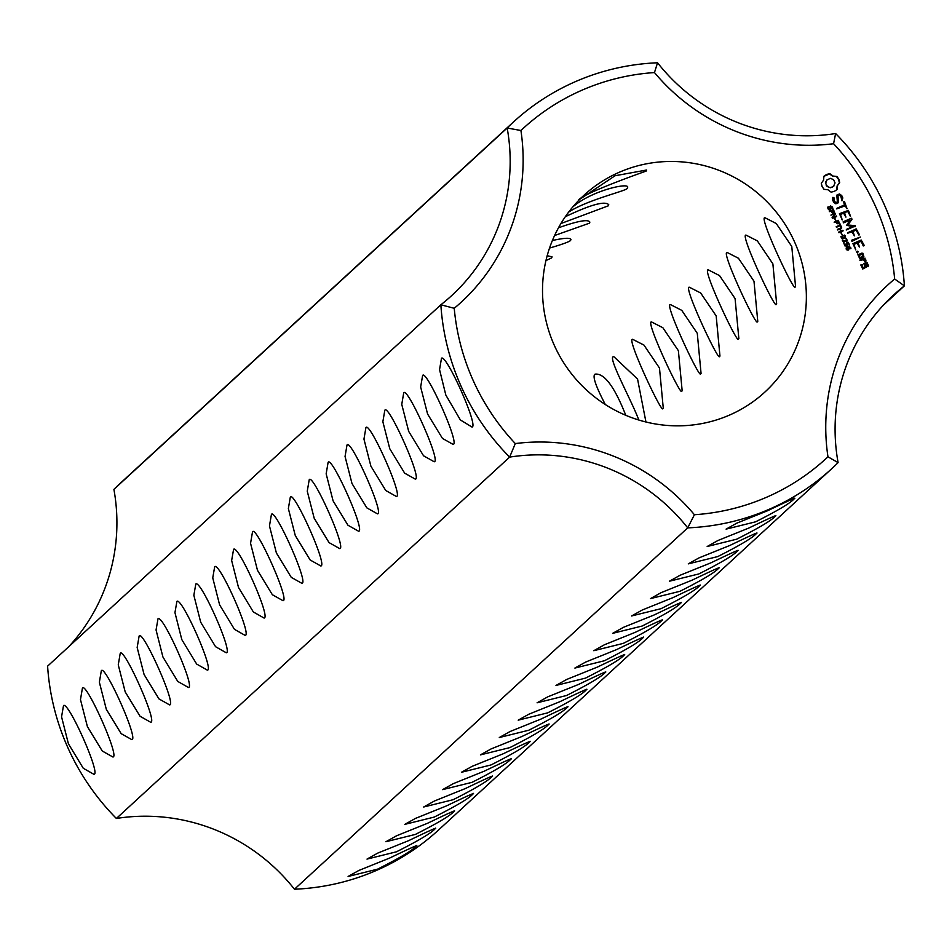 <?xml version="1.0" encoding="UTF-8"?>
<svg xmlns="http://www.w3.org/2000/svg" width="952" height="952" viewBox="0 0 952 952"><rect width="100%" height="100%" fill="white"/><g stroke="black" fill="none" stroke-linecap="round" stroke-linejoin="round"><path stroke-width="1.43" d="M294.454 889.227A235.322 229.646 47.4 0 0 438.598 829.954L831.846 468.598A235.322 229.646 47.4 0 0 838.093 462.624L827.966 456.805A224.017 218.627 47.4 0 1 694.413 514.735A199.551 194.744 47.4 0 0 515.306 443.572L509.629 457.115L116.382 818.47A188.258 183.724 47.4 0 1 294.454 889.227L687.701 527.872A235.322 229.646 47.4 0 0 831.846 468.598M794.146 498.86C797.419 496.718 788.577 500.669 767.633 510.724L736.812 523.148L726.09 529.133L755.543 521.839C777.736 510.629 790.6 502.965 794.146 498.86L794.718 498.146M775.237 516.234C778.51 514.08 769.68 518.031 748.736 528.086L717.915 540.51L707.181 546.507L736.646 539.201C758.839 527.991 771.703 520.339 775.237 516.234L775.821 515.52M756.34 533.596C759.613 531.442 750.783 535.405 729.839 545.46L699.018 557.884L688.284 563.87L717.748 556.575C739.942 545.365 752.806 537.702 756.34 533.596L756.923 532.882M737.443 550.958C740.716 548.816 731.886 552.767 710.942 562.822L680.121 575.246L669.387 581.232L698.851 573.937C721.033 562.727 733.909 555.064 737.443 550.958L738.014 550.244M718.546 568.332C721.818 566.178 712.988 570.129 692.044 580.184L661.212 592.608L650.49 598.606L679.942 591.299C702.136 580.089 715 572.438 718.546 568.332L719.117 567.618M699.649 585.694C702.921 583.552 694.079 587.503 673.147 597.558L642.314 609.982L631.592 615.968L661.045 608.673C683.238 597.463 696.102 589.8 699.649 585.694L700.22 584.98M680.751 603.056C684.024 600.914 675.182 604.865 654.25 614.921L623.417 627.344L612.695 633.33L642.148 626.035C664.341 614.825 677.205 607.174 680.751 603.056L681.323 602.342M661.842 620.43C665.115 618.276 656.285 622.227 635.341 632.283L604.52 644.718L593.786 650.704L623.251 643.397C645.444 632.188 658.308 624.536 661.842 620.43L662.425 619.716M642.945 637.792C646.218 635.65 637.388 639.601 616.444 649.657L585.623 662.08L574.889 668.066L604.353 660.771C626.547 649.562 639.411 641.898 642.945 637.792L643.528 637.078M624.048 655.166C627.32 653.012 618.491 656.963 597.547 667.019L566.726 679.442L555.992 685.44L585.456 678.133C607.638 666.924 620.514 659.272 624.048 655.166L624.619 654.452M529.55 741.989C532.822 739.847 523.993 743.798 503.049 753.853L472.228 766.277L461.494 772.262L490.958 764.968C513.152 753.758 526.016 746.094 529.55 741.989L530.133 741.275M510.653 759.363C513.925 757.209 505.095 761.16 484.151 771.215L453.33 783.639L442.597 789.636L472.061 782.33C494.243 771.12 507.118 763.468 510.653 759.363L511.224 758.649M491.756 776.725C495.028 774.583 486.198 778.534 465.254 788.589L434.421 801.013L423.7 806.998L453.152 799.704C475.345 788.494 488.209 780.83 491.756 776.725L492.327 776.011M472.858 794.099C476.131 791.945 467.289 795.896 446.357 805.951L415.524 818.375L404.802 824.372L434.255 817.066C456.448 805.856 469.312 798.204 472.858 794.099L473.43 793.373M453.961 811.461C457.234 809.307 448.404 813.258 427.46 823.313L396.627 835.749L385.905 841.735L415.358 834.428C437.539 823.23 450.415 815.567 453.961 811.461L454.532 810.747M435.064 828.823C438.337 826.669 429.495 830.632 408.551 840.687L377.73 853.111L366.996 859.097L396.46 851.802C418.642 840.592 431.506 832.941 435.064 828.823L435.635 828.109M416.155 846.197C419.439 844.043 410.598 847.994 389.654 858.049L358.833 870.473L348.099 876.471L377.563 869.164C399.745 857.966 412.609 850.303 416.155 846.197L416.738 845.483M605.151 672.528C608.423 670.375 599.593 674.337 578.649 684.393L547.817 696.816L537.095 702.802L566.547 695.507C588.741 684.298 601.605 676.634 605.151 672.528L605.722 671.814M586.253 689.891C589.526 687.749 580.684 691.699 559.752 701.755L528.919 714.178L518.197 720.164L547.65 712.869C569.843 701.66 582.707 693.996 586.253 689.891L586.825 689.177M567.356 707.265C570.629 705.111 561.787 709.062 540.855 719.117L510.022 731.541L499.3 737.538L528.753 730.232C550.946 719.022 563.81 711.37 567.356 707.265L567.928 706.551M548.459 724.627C551.72 722.473 542.89 726.436 521.946 736.491L491.125 748.915L480.391 754.9L509.855 747.606C532.049 736.396 544.913 728.732 548.459 724.627L549.03 723.913M694.413 514.735L687.701 527.872A188.258 183.724 47.4 0 0 509.629 457.115A235.322 229.646 47.4 0 1 440.859 304.783L454.235 308.293A199.551 194.744 47.4 0 0 520.923 130.507A224.017 218.627 47.4 0 1 654.476 72.566A199.551 194.744 47.4 0 0 833.571 143.728A224.017 218.627 47.4 0 1 894.654 279.007A199.551 194.744 47.4 0 0 827.966 456.805M883.396 305.152L904.4 285.862A188.258 183.724 47.4 0 0 893.511 295.084A188.258 183.724 47.4 0 0 838.093 462.624M68.603 646.848A188.258 183.724 47.4 0 0 113.907 489.376L507.166 128.008A188.258 183.724 47.4 0 1 451.736 295.548A188.258 183.724 47.4 0 1 440.859 304.783L47.6 666.138A235.322 229.646 47.4 0 0 116.382 818.47M471.942 427.02C479.153 427.281 446.214 353.442 441.49 358.25L439.55 369.65L445.833 395.068L460.363 419.939L471.942 427.02M453.045 444.382C460.601 445.179 425.734 367.769 422.593 375.612L420.653 387.012L427.591 414.037L442.454 438.408L453.045 444.382M434.148 461.744C441.704 462.541 406.825 385.132 403.696 392.986L401.756 404.386L408.694 431.411L423.545 455.782L434.148 461.744M415.25 479.118C422.795 479.903 387.928 402.494 384.798 410.348L382.859 421.748L389.784 448.773L404.648 473.144L415.25 479.118M396.353 496.48C403.898 497.277 369.031 419.868 365.901 427.722L363.95 439.11L370.887 466.147L385.75 490.506L396.353 496.48M377.456 513.854C385.001 514.639 350.134 437.23 346.992 445.084L345.052 456.484L351.99 483.509L366.853 507.88L377.456 513.854M358.547 531.216C366.103 532.001 331.237 454.592 328.095 462.446L326.155 473.846L333.093 500.871L347.956 525.242L358.547 531.216M339.65 548.578C347.206 549.375 312.339 471.966 309.198 479.82L307.258 491.208L314.196 518.245L329.059 542.616L339.65 548.578M320.753 565.952C328.309 566.737 293.43 489.328 290.3 497.182L288.361 508.582L295.298 535.607L310.15 559.978L320.753 565.952M301.855 583.314C309.4 584.111 274.533 506.702 271.403 514.544L269.464 525.944L276.389 552.969L291.252 577.34L301.855 583.314M282.958 600.676C290.503 601.474 255.636 524.064 252.506 531.918L250.554 543.306L257.492 570.343L272.355 594.714L282.958 600.676M112.86 756.983C120.416 757.768 85.549 680.359 82.407 688.213L80.468 699.613L87.406 726.638L102.269 751.009L112.86 756.983M264.061 618.05C271.272 618.312 238.333 544.473 233.597 549.28L231.645 560.526L238.512 587.491L253.351 611.969L264.061 618.05M245.152 635.412C252.375 635.674 219.424 561.847 214.7 566.642L212.748 577.888L219.614 604.865L234.454 629.332L245.152 635.412M226.255 652.774C233.466 653.048 200.527 579.209 195.803 584.016L193.851 595.262L200.705 622.227L215.557 646.694L226.255 652.774M207.357 670.148C214.569 670.41 181.63 596.571 176.905 601.378L174.954 612.624L181.808 639.589L196.659 664.068L207.357 670.148M188.46 687.511C195.672 687.772 162.732 613.945 158.008 618.752L156.057 629.986L162.911 656.963L177.762 681.43L188.46 687.511M169.563 704.885C177.108 705.67 142.241 628.26 139.111 636.114L137.159 647.515L144.097 674.54L158.96 698.911L169.563 704.885M150.666 722.247C158.21 723.032 123.344 645.623 120.202 653.477L118.262 664.877L125.2 691.902L140.063 716.273L150.666 722.247M131.757 739.609C139.313 740.406 104.446 662.997 101.305 670.851L99.365 682.239L106.303 709.276L121.166 733.647L131.757 739.609M93.962 774.345C101.174 774.607 68.235 700.779 63.51 705.575L61.559 716.82L68.413 743.786L83.264 768.264L93.962 774.345M454.235 308.293A224.017 218.627 47.4 0 0 515.306 443.572M729.315 415.167A133.661 130.448 -132.6 0 1 564.976 364.747A133.661 130.448 -132.6 0 1 584.004 195.231A133.661 130.448 -132.6 0 1 770.489 205.394A133.661 130.448 -132.6 0 1 764.884 392.069A133.661 130.448 -132.6 0 1 729.315 415.167M836.963 176.489L833.071 176.049L829.894 173.68L826.657 174.418L823.92 176.275L823.575 180.166L821.29 183.296L822.111 186.556L824.027 189.329L827.919 189.769L831.096 192.137L834.321 191.4L837.058 189.555L837.403 185.664L839.688 182.534L838.843 179.214L836.963 176.489L832.762 176.334L829.597 173.966L823.932 176.298M839.486 193.946L836.784 195.124L837.391 201.907L835.975 202.526L834.523 201.455L833.916 197.54L832.786 197.409L832.56 199.789L833.654 202.205L835.856 203.823L838.581 202.645L837.986 195.85L839.378 195.243L840.842 196.314L841.961 200.836L842.817 197.945L841.758 195.6L839.486 193.946L836.796 195.255M830.501 207.441L830.727 209.523L829.573 210.178L828.05 208.916L827.669 207.179L828.383 206.87L828.537 208.702L829.775 209.511L830.537 205.965L832.488 207.048L832.869 208.678L832.203 208.964L831.477 206.596L830.513 206.858L830.12 210.071M827.669 207.322L828.811 209.726L830.132 209.19M829.906 206.56L831.322 206.31L832.572 208.952M830.858 206.536L830.192 207.715M833.845 212.891L832.453 213.081L831.167 211.404L829.323 211.522L833.571 209.678L834.345 212.094L833.559 213.046M836.665 216.52L832.417 218.365L832.096 217.651L834.975 213.962L830.941 215.081L835.178 213.236L835.582 214.129L832.952 217.484L836.665 216.52M835.797 220.245L834.476 218.674L835.797 220.245M838.664 223.565L837.26 223.744L835.987 222.078L834.142 222.185L838.391 220.352L839.164 222.756L838.379 223.72M843.496 202.181L844.674 204.787L836.677 208.881L845.15 205.834L847.066 208.714L844.531 201.741L843.496 202.181M848.434 210.392L839.438 213.688L842.27 219.936L840.426 214.509L843.531 213.165L845.923 217.104L844.567 212.712L847.649 211.38L850.517 216.366L848.434 210.392L839.378 213.867M841.389 226.981L840.188 225.66L836.439 227.278L836.189 226.707L839.938 225.089L839.735 223.327L841.389 226.981M843.127 230.848L838.89 232.693L838.629 232.109L840.711 231.217L839.735 229.063L837.653 229.968L837.403 229.396L841.651 227.552L840.235 228.849L841.211 230.991L843.127 230.848M842.282 234.597L840.949 233.014L842.282 234.597M840.854 236.786L844.186 235.346L845.507 237.334L844.007 238.405L842.163 238.773L841.151 236.512L844.495 235.073L845.543 235.953L845.197 237.679M855.015 225.624L847.804 224.993L854.706 225.91M848.101 224.72L852.052 219.115L851.362 218.246L843.151 221.804L843.615 222.851L849.946 220.102L846.578 225.374L852.837 226.481L846.197 229.991L855.467 225.957M859.251 234.347L856.157 228.861L847.637 233.18L851.992 231.919L854.396 235.858L853.016 231.467L856.11 230.122L858.978 235.12L859.251 234.347L855.86 229.135L847.875 232.597M844.067 242.879L842.27 240.178L846.376 240.951L846.697 239.809L845.781 238.785L846.387 238.524L847.351 240.785L846.661 241.534L843.02 240.57L844.067 242.879M842.318 240.297L845.305 241.32L846.792 240.511M846.387 238.524L847.351 240.785L846.661 241.534M846.947 246.044L844.876 245.902L844.162 243.938L846.352 245.64L846.149 243.295L848.327 242.355L849.493 244.938L848.089 243.129L846.947 243.617L847.423 245.295L846.614 246.223M844.162 244.081L845.245 245.961L846.685 245.402M848.744 249.864L847.137 250.102L846.245 249.222L846.161 248.008L847.494 246.818L849.505 246.556L851.028 248.139L850.541 248.639L849.553 247.151L848.315 247.175L849.243 248.579L848.387 250.067M847.197 247.092L849.208 246.842L850.779 248.674M860.465 237.036L851.504 240.309L851.969 241.356L860.465 237.036L851.433 240.487M864.297 245.521L861.203 240.035L852.944 243.617L855.777 249.864L853.932 244.438L857.038 243.081L859.442 247.032L858.073 242.641L861.155 241.296L863.262 245.961L864.297 245.521L860.905 240.309L852.885 243.783M858.061 251.685L857.597 252.946L856.336 251.721L858.061 251.685L857.55 252.946M859.787 258.765L863.94 256.957L862.821 253.161L857.942 254.672L859.787 258.765M865.106 258.206L859.953 260.443L862.762 259.837L864.975 260.872L864.559 261.8L865.582 262.264L865.951 260.086L864.142 259.241L865.106 258.206L860.144 259.872M867.177 262.8L863.892 263.609L864.773 266.881L862.762 267.75L861.857 265.739L862.524 264.823L860.87 264.918L862.726 269.023L868.557 265.87L867.177 262.8L863.833 263.787M654.476 72.566L657.546 62.772A188.258 183.724 47.4 0 0 835.618 133.53A235.322 229.646 47.4 0 1 904.4 285.862L894.654 279.007M795.563 286.623L791.778 246.485L776.249 223.518L765.146 217.841C757.506 214.271 794.706 293.537 795.122 286.933L795.563 286.623M776.665 303.997L772.881 263.847L757.352 240.88L746.249 235.215C738.609 231.645 775.797 310.899 776.213 304.295L776.665 303.997M757.768 321.36L753.984 281.221L738.454 258.242L727.352 252.577C719.712 249.007 756.899 328.273 757.316 321.657L757.768 321.36M738.871 338.733L735.075 298.583L719.557 275.616L708.455 269.94C700.815 266.381 738.002 345.635 738.419 339.031L738.871 338.733M578.352 200.765C578.233 194.946 644.825 171.574 646.146 171.074L646.563 170.027L615.063 175.739L579.839 199.242M568.653 212.106C587.432 199.789 626.142 190.971 627.237 188.436L627.666 187.389C629.391 182.213 591.49 190.543 572.676 207.072M560.93 223.53L608.34 205.81L608.768 204.763C605.067 200.67 590.585 204.656 565.321 216.711M554.576 235.537L589.443 223.173L589.871 222.125C588.253 219.055 577.804 220.935 558.491 227.79M719.962 356.096L716.178 315.945L700.66 292.978L689.557 287.314C681.918 283.744 719.105 362.998 719.522 356.393L719.962 356.096M701.065 373.458L697.281 333.319L681.763 310.352L670.648 304.676C663.008 301.106 700.208 380.372 700.624 373.755L701.065 373.458M682.168 390.832L678.383 350.681L662.854 327.714L651.751 322.05C644.111 318.48 681.311 397.734 681.727 391.129L682.168 390.832M663.27 408.194L659.486 368.043L643.957 345.076L632.854 339.412C625.214 335.842 662.402 415.096 662.818 408.491L663.27 408.194M645.944 421.998L637.554 379.051L613.957 356.774C606.103 354.68 631.938 401.03 638.792 420.022M549.542 248.067C561.406 244.628 568.403 242.117 570.545 240.547L570.962 239.487C570.236 237.607 564.048 237.94 552.398 240.511M545.948 260.586L551.648 257.909L552.065 256.861L547.186 255.707M625.785 415.31C614.516 386.714 604.27 372.994 595.059 374.148C592.227 375.885 595.654 386.024 605.329 404.54M657.546 62.772A235.322 229.646 47.4 0 0 513.402 122.046L120.154 483.402A235.322 229.646 47.4 0 0 113.907 489.376M513.402 122.046A235.322 229.646 47.4 0 0 507.166 128.008L520.923 130.507M835.618 133.53L833.571 143.728M836.76 189.805L837.106 185.938L839.39 182.82L838.545 179.5L836.653 176.775M837.391 201.907L835.678 202.8L834.226 201.729L833.607 197.826L832.786 197.445M838.272 202.776L837.986 195.85M842.282 200.586L842.508 198.218L841.449 195.886L839.176 194.232M830.418 209.797L829.823 210.356M829.608 206.846L830.239 206.239M833.571 209.678L833.809 212.927M829.382 211.641L833.274 209.952M836.427 215.985L836.308 216.675M832.952 217.484L836.118 216.259M835.582 214.129L832.655 217.77M835.178 213.236L835.285 214.402M830.989 215.2L834.88 213.51M834.987 218.448L835.439 220.412M838.391 220.352L838.629 223.589M834.202 222.316L838.093 220.626M844.674 204.787L836.903 208.31M846.887 208.643L843.65 201.788M842.092 219.864L840.426 214.509M845.745 217.032L844.567 212.712M850.338 216.282L848.137 210.666M839.735 223.327L841.032 227.135M839.938 225.089L836.237 226.826M842.877 230.277L842.77 231.003M841.211 230.991L842.568 230.551M838.688 232.24L840.711 231.217M840.235 228.849L840.902 231.276M841.651 227.552L841.544 228.278M837.451 229.515L841.342 227.837M841.461 232.788L841.925 234.751M852.052 219.115L847.804 224.993M851.754 219.388L851.064 218.52L843.079 221.983M852.837 226.481L846.423 229.408M854.956 226.826L855.158 226.231M854.218 235.787L853.016 231.467M843.02 240.57L843.71 243.034M847.042 241.07L846.364 241.808M846.947 243.617L846.875 246.104M848.327 242.355L849.136 245.092M846.233 243.415L848.03 242.629M848.315 247.175L848.672 249.936M855.598 249.781L853.932 244.438M859.263 246.949L858.073 242.641M857.526 251.197L857.764 251.971M856.562 251.471L857.228 251.483M863.702 257.064L861.798 253.149L857.871 254.838M865.439 262.205L865.975 261.074L864.142 259.241M864.773 266.881L862.464 268.036L861.857 265.739M862.024 265.667L860.81 265.096M868.057 266.703L866.867 263.073M833.547 186.354L830.322 187.758L827.109 186.485L825.634 183.212L826.836 180.023L830.358 178.345L833.571 179.63L835.047 182.891L833.547 186.354M831.655 211.189L832.976 212.736L833.785 211.856L833.345 210.463L831.346 211.475L832.238 212.76L833.619 212.213M838.438 222.887L837.058 223.422L836.165 222.137L838.093 223.125L838.165 221.126L836.475 221.864M842.199 236.37L841.211 237.429L842.068 238.476L845.162 236.667L844.757 235.763L842.925 236.013L841.508 237.155L841.913 238.071L844.959 237.084M848.494 249.222L847.78 247.389L846.625 248.65L848.196 249.507L846.971 249.84L846.328 248.936L846.982 247.841M847.339 247.734L846.673 248.127L847.339 247.734M862.655 256.421L859.537 257.778L858.621 255.767L862.048 254.136L862.655 256.421M867.01 266.06L865.499 266.715L864.594 264.704L866.403 263.764L867.01 266.06M833.845 186.08L832.084 187.389M832.381 187.104L830.322 187.758M830.62 187.473L828.597 187.425M828.906 187.151L827.109 186.485M827.419 186.199L826.05 184.985M826.348 184.712L825.634 183.212M825.943 182.939L825.919 181.499M826.229 181.213L827.133 179.75M847.637 247.449L846.673 248.127M862.964 256.147L859.537 257.778M859.834 257.504L858.93 255.481M867.308 265.786L865.499 266.715M865.796 266.441L864.892 264.418"/></g></svg>
